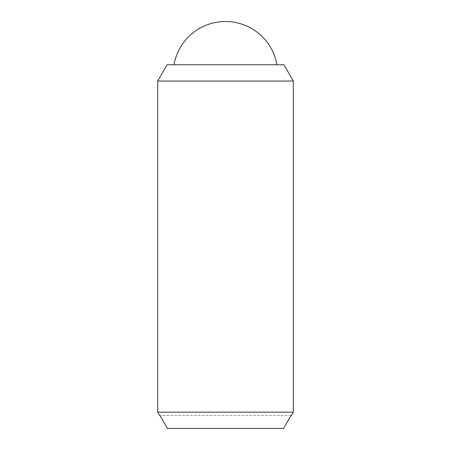 <?xml version="1.0" encoding="UTF-8"?>
<svg xmlns="http://www.w3.org/2000/svg" width="451" height="451" viewBox="0 0 451 451"><rect width="100%" height="100%" fill="white"/><g stroke="black" fill="none" stroke-linecap="round" stroke-linejoin="round"><path stroke-width="0.34" stroke-dasharray="2.25 1.69" d="M174.024 64.764L276.976 64.764L174.024 64.764M167.073 64.764L283.927 64.764M291.092 415.427L159.908 415.427L291.092 415.427L283.532 428.45L167.468 428.45L159.908 415.427M167.468 428.45L283.532 428.45L167.468 428.45M157.675 412.175L293.325 412.175M157.675 81.039L293.325 81.039"/><path stroke-width="0.68" d="M174.024 64.764A52.26 52.26 0 0 1 276.976 64.764M293.325 81.039L293.325 412.175L157.675 412.175L157.675 81.039L167.073 64.764L283.927 64.764L293.325 81.039L157.675 81.039M293.325 412.175L291.442 415.427L291.092 415.427L291.442 415.427M159.558 415.427L159.908 415.427L159.558 415.427L157.675 412.175M159.908 415.427L167.468 428.45L283.532 428.45L291.092 415.427"/></g></svg>
